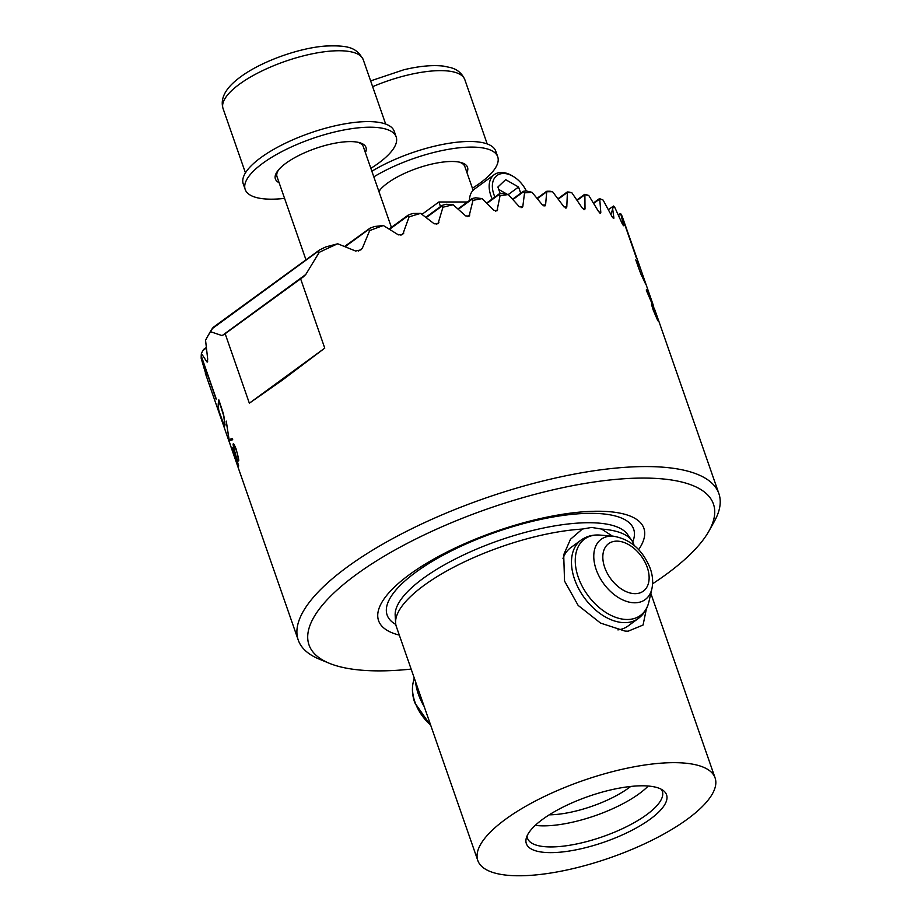 <?xml version="1.0" encoding="UTF-8"?>
<svg xmlns="http://www.w3.org/2000/svg" width="921" height="921" viewBox="0 0 921 921"><rect width="100%" height="100%" fill="white"/><g stroke="black" fill="none" stroke-linecap="round" stroke-linejoin="round"><path stroke-width="1.38" d="M284.566 198.383A79.943 26.03 -19.2 0 1 245.193 189.484A79.943 26.03 -19.2 0 1 262.853 163.213A79.943 26.03 -19.2 0 1 342.877 130.183A79.943 26.03 -19.2 0 1 396.18 136.907A79.943 26.03 -19.2 0 1 378.519 163.178A79.943 26.03 -19.2 0 1 370.852 168.336M245.193 189.484L243.236 183.878A79.943 26.03 -19.2 0 1 260.896 157.595A79.943 26.03 -19.2 0 1 340.931 124.577A79.943 26.03 -19.2 0 1 394.234 131.289L396.18 136.907M279.109 182.715A47.961 15.611 -19.2 0 1 275.391 178.962A47.961 15.611 -19.2 0 1 285.982 163.201A47.961 15.611 -19.2 0 1 334.001 143.388A47.961 15.611 -19.2 0 1 365.982 147.418A47.961 15.611 -19.2 0 1 365.395 152.667M373.822 176.855A79.943 26.03 -19.2 0 1 450.668 148.949A79.943 26.03 -19.2 0 1 497.731 156.789A79.943 26.03 -19.2 0 1 480.071 183.06A79.943 26.03 -19.2 0 1 472.404 188.229M371.865 171.248A79.943 26.03 -19.2 0 1 448.711 143.342A79.943 26.03 -19.2 0 1 495.774 151.182L497.731 156.789M378.865 191.349A47.961 15.611 -19.2 0 1 387.534 183.095A47.961 15.611 -19.2 0 1 435.552 163.27A47.961 15.611 -19.2 0 1 467.534 167.311A47.961 15.611 -19.2 0 1 466.935 172.561M421.956 214.363L438.903 201.975L467.465 201.975M440.503 206.58L438.903 201.975M549.25 814.832A59.957 19.525 -19.2 0 0 628.893 787.823A59.957 19.525 160.8 0 0 630.712 786.453M652.598 583.787A214.133 69.72 160.8 0 0 708.974 531.026A214.133 69.72 160.8 0 0 643.215 478.068A214.133 69.72 -19.2 0 0 385.669 555.328A214.133 69.72 -19.2 0 0 329.258 663.258A214.133 69.72 -19.2 0 0 379.233 670.879A214.133 69.72 160.8 0 0 411.146 669.107M708.974 531.026L714.224 521.643A222.698 72.506 160.8 0 0 718.875 493.587A222.698 72.506 160.8 0 0 645.828 466.567A222.698 72.506 -19.2 0 0 347.447 566.875A222.698 72.506 -19.2 0 0 298.243 640.06A222.698 72.506 -19.2 0 0 319.311 659.16L329.258 663.258M648.223 786.027A71.378 23.244 160.8 0 1 543.574 825.861A71.378 23.244 -19.2 0 1 535.262 825.366M527.077 835.911A71.378 23.244 160.8 0 0 527.503 838.271A71.378 23.244 160.8 0 0 550.919 846.94A71.378 23.244 -19.2 0 0 626.775 826.586A71.378 23.244 -19.2 0 0 662.326 791.323A71.378 23.244 -19.2 0 0 661.186 789.205M642.202 785.797A74.233 24.165 160.8 0 0 569.696 803.906A74.233 24.165 160.8 0 0 526.167 838.605A74.233 24.165 160.8 0 0 550.689 852.639A74.233 24.165 -19.2 0 0 635.651 828.313A74.233 24.165 -19.2 0 0 663.581 790.759A74.233 24.165 -19.2 0 0 642.202 785.797M646.404 608.827L643.065 625.037L628.11 631.207L625.06 631.081L600.55 623.091L578.146 605.408L564.538 581.082L563.698 554.764L570.479 539.269L582.348 529.068L591.616 527.434L601.632 529.068A125.624 40.904 -19.2 0 1 631.887 540.604A125.624 40.904 -19.2 0 1 633.636 543.989L634.109 545.359M562.973 558.633A48.537 31.36 -126.1 0 1 570.859 547.558L581.059 540.109A48.537 31.36 53.9 0 0 574.577 579.309A48.537 31.36 53.9 0 0 638.311 618.498C643.744 614.411 647.279 608.827 648.914 601.77A47.316 30.566 53.9 0 1 616.08 617.484A47.316 30.566 53.9 0 1 578.273 577.26A47.316 30.566 53.9 0 1 600.216 535.101L613.467 536.206A37.324 24.119 53.9 0 0 596.152 569.466A37.324 24.119 53.9 0 0 625.981 601.206A37.324 24.119 53.9 0 0 651.884 588.807L648.914 601.77M505.571 819.241A125.624 40.904 160.8 0 0 477.815 860.536A125.624 40.904 160.8 0 0 561.58 871.093A125.624 40.904 160.8 0 0 687.331 819.195A125.624 40.904 -19.2 0 0 715.087 777.9A125.624 40.904 -19.2 0 0 631.322 767.343A125.624 40.904 -19.2 0 0 505.571 819.241M582.348 529.068A125.624 40.904 -19.2 0 0 424.109 585.33A125.624 40.904 160.8 0 0 395.616 622.884A125.624 40.904 160.8 0 0 396.352 626.614L477.815 860.536M638.667 549.63A140.464 45.728 -19.2 0 0 597.798 511.236A140.464 45.728 160.8 0 0 423.107 565.413A140.464 45.728 160.8 0 0 399.311 635.099M300.557 278.614L324.756 348.126L282.402 380.085L249.349 403.202L225.15 333.701L303.239 276.933L305.76 274.504L319.219 252.366L317.561 251.721L212.521 328.44L210.575 331.721L222.111 335.612L225.15 333.701M210.575 331.721A222.698 72.506 160.8 0 0 207.19 337.178A222.698 72.506 160.8 0 0 205.556 340.298L207.697 359.075L207.363 362.034M206.281 348.069L202.862 350.567L201.411 353.48L206.868 361.826L207.709 361.205M201.411 353.48A222.698 72.506 160.8 0 0 201.215 355.794L216.136 398.62A222.698 72.506 -19.2 0 0 216.113 399.219L201.204 356.381A222.698 72.506 160.8 0 0 201.227 358.545L206.868 377.472M203.576 366.616L206.765 376.977M233.842 445.234L233.957 448.654L238.631 466.164M238.597 465.324C238.758 468.49 236.041 460.178 235.626 459.061M236.271 460.88C232.472 449.747 233.37 451.762 232.633 447.882M232.668 448.308L238.09 464.886L235.362 454.03M235.834 455.561L233.347 446.996M233.105 444.44L233.692 447.894L233.37 443.876M233.059 444.785L233.335 443.887C233.025 441.735 236.939 450.519 236.524 450.265M235.88 448.412C238.389 457.207 239.264 461.363 238.504 460.88M238.159 459.878C238.113 456.459 237.342 452.81 235.834 448.918M236.467 450.737L234.164 445.453L233.508 446.098M220.556 415.348L223.262 423.188L224.747 425.916L225.046 424.546M220.441 415.383L218.473 409.73A222.698 72.506 -19.2 0 1 218.818 399.841L223.573 414.266M223.319 413.287L225.035 424.892M234.717 457.392L236.709 463.332M236.398 462.411L238.735 469.18M238.47 468.409L236.639 462.791M236.847 463.747L235.177 458.704M238.194 467.615L234.936 458.267M219.739 414.6A222.698 72.506 -19.2 0 1 219.543 414.07A222.698 72.506 -19.2 0 1 219.359 413.529L227.533 437.003M227.66 437.13L229.651 443.07M229.341 442.138L231.678 448.918M231.413 448.136L229.582 442.529M229.79 443.485L228.12 438.431M231.136 447.341L227.878 438.005M229.294 440.779L226.221 421.093L229.041 439.685L232.276 438.5L232.702 439.72L229.294 440.779M619.902 214.109L620.731 213.741A222.698 72.506 160.8 0 1 621.353 214.766L636.261 257.604A222.698 72.506 -19.2 0 1 636.538 258.099L621.629 215.261A222.698 72.506 160.8 0 1 622.17 216.343L640.176 267.585A222.698 72.506 -19.2 0 1 640.337 268.08M620.731 213.741L623.736 225.783L622.573 224.494L614.526 206.845A222.698 72.506 160.8 0 0 613.513 206.039L610.957 214.593M602.092 199.661A222.698 72.506 160.8 0 0 599.893 198.798L599.709 198.694A221.558 72.137 -19.2 0 1 600.768 199.109L602.092 199.661A222.698 72.506 160.8 0 1 603.128 200.099L612.223 216.976L613.893 217.897L612.546 208.158M613.777 218.553L613.893 217.897L613.236 218.381M599.709 198.694L600.803 212.383L598.708 211.761L588.772 195.505A222.698 72.506 160.8 0 0 584.881 194.676L585.008 208.837L582.556 208.48L571.86 192.765A222.698 72.506 160.8 0 0 567.394 192.374L566.795 207.064L564.02 206.937L552.612 191.752A222.698 72.506 160.8 0 0 546.729 191.764L537.323 198.694M600.573 213.119L600.803 212.383L599.882 213.05M584.685 209.643L585.008 208.837L583.868 209.666M566.392 207.927L566.795 207.064L565.459 208.031M499.643 193.824L498.998 194.596L499.643 193.824A219.279 71.389 -19.2 0 1 502.29 193.456L508.323 194.561L519.398 206.822L522.817 206.454L524.556 192.869A222.698 72.506 160.8 0 1 532.05 192.316L542.492 205.026L545.589 204.911L546.717 191.833M545.105 205.844L545.589 204.911L544.046 206.028M522.242 207.455L522.817 206.454L521.079 207.732M508.323 194.561A222.698 72.506 160.8 0 0 500.057 195.678L498.998 194.596L486.944 203.403M472.772 198.372L471.966 199.258L472.772 198.372A219.279 71.389 -19.2 0 1 475.708 197.796L482.132 198.614L493.886 210.368L496.995 210.817L500.057 195.678M482.132 198.614A222.698 72.506 160.8 0 0 472.991 200.375L471.966 199.258L458.267 209.263M442.897 205.107L441.93 206.12L442.897 205.107A219.279 71.389 -19.2 0 1 446.178 204.289L453.12 204.727L465.669 215.894L469.088 216.124L472.991 200.375M453.12 204.727A222.698 72.506 160.8 0 0 442.943 207.237L441.93 206.12L426.216 217.598M409.223 214.616L408.049 215.779L409.223 214.616A219.279 71.389 -19.2 0 1 412.965 213.465L420.644 213.373L434.205 223.803L438.005 223.745L442.943 207.237M420.644 213.373A222.698 72.506 160.8 0 0 409.097 216.872L408.049 215.779L389.548 229.294M344.661 246.425L369.977 228.201A219.279 71.389 -19.2 0 1 374.444 226.52L383.355 225.518L398.39 234.878L402.73 234.429L409.097 216.872M383.355 225.518A222.698 72.506 160.8 0 0 369.678 230.584L368.527 229.571L345.168 246.632M213.027 327.485L319.645 249.89A219.279 71.389 -19.2 0 1 325.873 246.909L337.719 243.777L355.621 251.03L360.917 249.879L362.321 248.279L369.678 230.584M337.719 243.777A222.698 72.506 160.8 0 0 319.219 252.366M657.928 320.819L652.828 308.984M653.473 310.838L651.55 304.344L652.16 303.999M651.608 303.481L652.344 304.782C651.538 303.861 651.872 305.622 653.346 310.078L657.203 319.092M657.018 318.827L655.694 313.175M656.086 314.383L654.094 308.132M654.555 309.295L655.729 312.265M659.286 322.511L654.716 309.537M658.055 320.853L654.647 309.963M640.176 267.585A222.698 72.506 -19.2 0 0 635.778 259.895L640.924 274.182M645.057 281.607L645.322 283.449M645.483 283.76L640.544 273.238M655.441 311.448L646.588 290.944L646.254 289.954L647.751 289.367L648.154 290.529L646.853 291.001L653.657 306.325M523.934 191.154L523.439 191.821L523.934 191.154A219.279 71.389 160.8 0 1 526.34 190.981L532.05 192.316M512.859 199.546L523.439 191.821L524.556 192.869M571.86 192.765L569.535 192.144A221.558 72.137 160.8 0 0 567.624 191.971L567.624 191.971M552.612 191.752L550.136 191.234A221.558 72.137 160.8 0 0 547.12 191.234L546.729 191.764L547.12 191.234M608.332 209.677L613.501 206.039M584.927 194.412L584.927 194.412A221.558 72.137 -19.2 0 1 586.596 194.768L588.772 195.505M216.124 398.897L201.204 356.381M202.862 350.567L203.576 349.75M212.601 328.072L212.601 328.072A219.279 71.389 -19.2 0 0 210.679 331.042L208.273 335.256M617.899 629.895A48.537 31.36 53.9 0 0 628.11 625.958L638.311 618.498M601.632 529.068L612.396 536.126M324.756 348.126L249.349 403.202M222.329 422.071L219.889 415.049A222.698 72.506 -19.2 0 1 219.82 414.853L222.329 422.071M645.851 284.37L645.471 283.173M639.289 265.697A222.583 72.471 160.8 0 0 635.881 260.183M638.08 266.111L640.947 274.182L637.977 266.146M640.947 274.182L644.873 282.148L641.051 274.136M645.161 281.93C645.69 283.484 645.586 283.564 644.873 282.148C645.586 283.564 645.69 283.484 645.161 281.93L640.509 268.575A222.698 72.506 -19.2 0 1 640.579 268.771M644.758 282.194C645.483 283.599 645.575 283.53 645.045 281.964M636.365 261.161A222.698 72.506 -19.2 0 1 640.509 268.575M653.45 305.714L648.154 290.518L646.853 291.001M650.238 297.99L646.749 291.048M652.241 304.816C651.423 303.872 651.757 305.645 653.242 310.124L653.346 310.078M653.242 310.124L657.099 319.127M652.149 304.54L652.01 303.803M224.805 425.882L223.262 423.188M218.887 400.036A222.583 72.471 160.8 0 0 218.588 409.695L218.473 409.73M220.487 415.29L218.772 410.352A222.698 72.506 -19.2 0 1 219.083 401.222L223.78 416.05L224.586 423.223C224.666 425.237 224.171 424.984 223.089 422.463L220.487 415.29M224.701 423.188L223.884 416.016L220.81 406.173M219.083 401.222L220.913 406.138M228.949 439.801L229.398 440.745M226.347 421.461L229.053 439.766M232.276 438.5L229.041 439.685M237.399 463.631L238.574 466.153M233.623 446.063C233.324 443.588 234.302 445.131 236.582 450.703M235.937 448.884C238.044 455.837 238.815 459.498 238.274 459.844M233.462 446.961L235.903 455.388M235.431 453.869L238.286 464.817M232.84 448.792L233.335 451.232M505.099 193.709A14.276 9.222 53.9 0 0 501.554 191.05A14.276 9.222 53.9 0 0 498.894 189.864M526.317 190.981A23.416 15.127 53.9 0 0 513.78 176.763A23.416 15.127 53.9 0 0 503.511 173.482A23.416 15.127 53.9 0 0 494.899 197.013M492.251 198.948A25.696 16.601 -126.1 0 1 494.232 174.656A25.696 16.601 -126.1 0 1 501.392 172.469A25.696 16.601 -126.1 0 1 512.663 176.072L513.78 176.763M494.232 174.656L474.522 189.058A25.696 16.601 53.9 0 0 469.445 200.525M507.172 194.262L498.745 189.45M520.722 193.237L518.558 187.021L505.664 179.664L497.904 187.021L500.241 193.744M508.254 194.55L518.558 187.021M395.616 622.884L395.178 615.297A123.541 40.225 -19.2 0 1 462.261 555.57A123.541 40.225 -19.2 0 1 588.715 522.725A123.541 40.225 -19.2 0 1 627.512 534.387L631.887 540.604M395.8 624.45A130.529 42.493 -19.2 0 1 437.394 558.379A130.529 42.493 -19.2 0 1 590.856 513.331A130.529 42.493 -19.2 0 1 632.715 541.939M558.218 199.143L567.394 192.443M362.321 248.279L358.591 251.007M305.76 274.504L222.111 335.612M497.662 209.758L495.705 211.185M469.848 214.984L467.638 216.596M438.891 222.514L436.37 224.356M403.812 233.059L400.854 235.223M577.11 200.421L584.881 194.745M593.654 203.426L599.893 198.867M618.498 215.433L620.742 213.799M239.46 84.179A74.233 24.165 160.8 0 0 223.066 108.574C218.876 94.782 231.666 83.385 240.68 76.8C261.23 61.523 298.577 48.019 325.401 46.05C349.646 45.037 356.818 48.076 363.265 59.75A74.233 24.165 160.8 0 0 313.773 53.51A74.233 24.165 160.8 0 0 239.46 84.179M391.402 227.36L363.3 146.635A45.682 14.874 160.8 0 0 357.348 142.156M278.89 169.476A45.682 14.874 160.8 0 0 277.014 176.682L305.91 259.653M487.209 143.941L464.817 79.632A74.233 24.165 160.8 0 0 407.485 75.119A74.233 24.165 160.8 0 0 372.648 86.678M380.442 189.369A45.682 14.874 160.8 0 0 379.026 191.798M473.118 190.279L464.84 166.528A45.682 14.874 160.8 0 0 458.9 162.05M430.947 725.955L414.807 702.815C412.332 695.712 411.779 688.943 413.172 682.507A37.324 24.119 53.9 0 0 414.887 701.86A37.324 24.119 53.9 0 0 430.66 725.126M415.509 681.621A47.316 30.566 53.9 0 0 418.33 694.077A47.316 30.566 53.9 0 0 424.19 706.534M604.694 567.405A29.414 19.007 53.9 0 0 635.122 593.665A29.414 19.007 53.9 0 0 647.256 567.394A29.414 19.007 53.9 0 0 616.828 541.134A29.414 19.007 53.9 0 0 604.694 567.405M205.371 373.385L219.543 414.07M231.666 448.872L234.59 457.265M238.723 469.134L298.243 640.06M645.345 282.448L647.751 289.367M659.574 323.306L718.875 493.587M512.548 199.201L523.347 191.315M567.186 192.017L557.93 198.775M537.024 198.337L546.602 191.338M208.756 334.381L207.19 337.178M650.836 593.389L715.087 777.9M486.61 203.069L498.975 194.032M203.483 349.531L206.223 347.539M457.91 208.952L472.013 198.648M425.824 217.298L442.045 205.452M389.123 229.03L408.245 215.065M584.582 194.389L576.857 200.041M599.467 198.602L593.412 203.023M619.937 213.81L618.302 215.007M647.647 289.413L648.05 290.564M245.458 172.872L223.066 108.574M385.657 124.047L363.265 59.75M464.817 79.632C460.523 70.042 452.902 68.35 450.611 67.578L443.369 66.093C432.352 64.861 419.147 66.093 403.778 69.789L370.633 80.898M651.884 588.807C653.277 582.383 652.736 575.613 650.261 568.51C642.777 549.987 630.517 539.222 613.467 536.206M581.059 540.109C586.608 536.172 592.997 534.502 600.216 535.101M413.172 682.507L414.22 677.925"/></g></svg>

